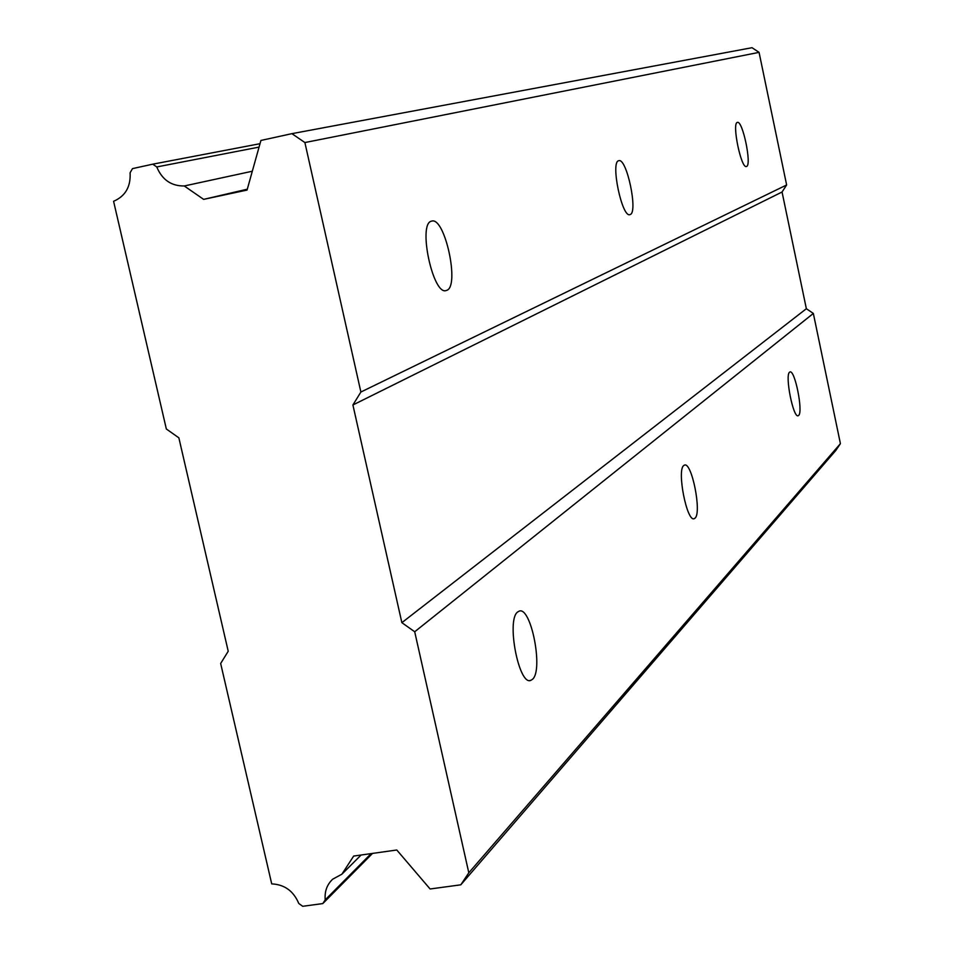 <?xml version="1.0" encoding="UTF-8"?>
<svg xmlns="http://www.w3.org/2000/svg" width="954" height="954" viewBox="0 0 954 954"><rect width="100%" height="100%" fill="white"/><g stroke="black" fill="none" stroke-linecap="round" stroke-linejoin="round"><path stroke-width="1.43" d="M517.652 612.003C506.085 619.933 518.964 686.391 530.889 680.333L532.499 679.296C543.661 670.173 530.961 605.683 519.071 611.18L517.652 612.003M789.578 372.191C784.701 375.101 793.275 418.436 798.188 415.729L798.629 415.455C803.363 412.033 794.885 369.472 789.972 371.965L789.578 372.191M683.779 465.504C676.624 470.083 686.94 522.506 694.238 518.666L695.025 518.165C701.953 512.835 691.769 461.581 684.471 465.099L683.779 465.504M431.423 221.185C417.613 223.653 433.021 295.835 446.186 290.529L446.687 290.362C460.007 286.582 444.862 216.451 431.685 221.113L431.423 221.185M737.335 122.422C731.694 123.03 741.163 168.977 746.41 166.497L746.541 166.449C752.014 165.304 742.665 120.168 737.406 122.41L737.335 122.422M618.669 160.737C610.286 161.93 622.032 218.072 629.926 214.626L630.165 214.543C638.286 212.539 626.718 157.625 618.8 160.701L618.669 160.737M840.414 443.646L468.808 872.791L414.704 631.763L813.345 313.437L840.414 443.646L835.847 450.419L460.806 884.811L430.099 888.985L396.781 850.002L353.672 856.06L341.902 874.186L332.66 879.206C326.96 884.62 324.491 891.501 325.231 899.837L322.81 903.569L302.704 906.3L298.781 903.462C293.522 891.024 284.507 884.501 271.723 883.893L220.66 663.483L228.221 651.26L178.863 437.838L166.342 428.99L113.586 201.282C125.368 196.202 130.865 186.686 130.102 172.757L132.499 168.619L152.759 164.171L156.766 166.95C162.144 179.793 171.315 186.137 184.265 185.97L203.631 199.374L247.05 190.073L260.919 140.453L291.9 133.655L304.886 142.551L360.886 392.022L352.908 404.973L401.861 622.664L414.704 631.763M468.808 872.791L460.806 884.811M291.9 133.655L752.026 47.7L759.062 52.363L786.633 184.969L782.053 192.004L806.357 308.726L813.345 313.437M401.861 622.664L806.357 308.726M260.013 143.696L152.759 164.171M322.81 903.569L372.525 853.413M341.902 874.186L361.101 855.022M371.118 853.615L325.231 899.837M352.908 404.973L782.053 192.004M786.633 184.969L360.886 392.022M304.886 142.551L759.062 52.363M203.631 199.374L247.301 189.19M184.265 185.97L252.321 171.231M156.766 166.95L259.071 147.095M530.889 680.333L529.816 680.5"/></g></svg>
